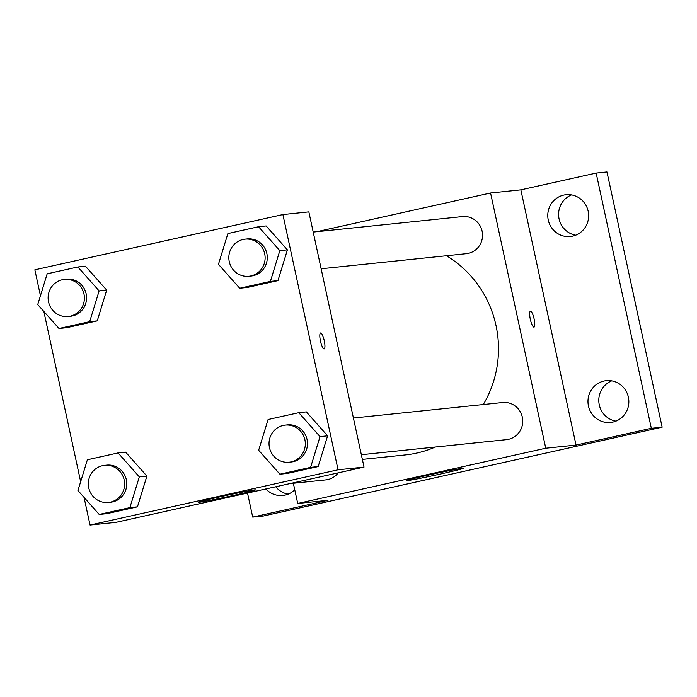 <?xml version="1.0" encoding="UTF-8"?>
<svg xmlns="http://www.w3.org/2000/svg" width="697" height="697" viewBox="0 0 697 697"><rect width="100%" height="100%" fill="white"/><g stroke="black" fill="none" stroke-linecap="round" stroke-linejoin="round"><path stroke-width="1.05" d="M275.742 486.767A21.006 20.431 -95.9 0 0 288.157 494.147M611.731 380.858A21.006 20.431 -95.9 0 0 598.906 402.552A21.006 20.431 -95.9 0 0 615.913 421.145M571.523 194.907A21.006 20.431 -95.9 0 0 558.706 216.593A21.006 20.431 -95.9 0 0 575.705 235.194M316.786 231.7L490.566 192.999L520.851 189.854L596.153 173.083L606.965 171.959L662.15 427.183L263.527 515.98L252.706 517.096L247.513 493.049M563.768 195.082A21.006 20.431 84.1 0 1 566.034 194.716A21.006 20.431 84.1 0 1 588.373 212.324A21.006 20.431 84.1 0 1 572.646 236.135A21.006 20.431 84.1 0 1 570.373 236.51A21.006 20.431 84.1 0 1 548.042 218.893A21.006 20.431 84.1 0 1 563.768 195.082M603.977 381.032A21.006 20.431 84.1 0 1 606.242 380.667A21.006 20.431 84.1 0 1 628.581 398.283A21.006 20.431 84.1 0 1 612.846 422.094A21.006 20.431 84.1 0 1 610.581 422.46A21.006 20.431 84.1 0 1 588.242 404.844A21.006 20.431 84.1 0 1 603.977 381.032M520.851 189.854L576.036 445.078L651.329 428.307L662.15 427.183M596.153 173.083L651.329 428.307M490.566 192.999L545.751 448.223L576.036 445.078M545.751 448.223L297.715 503.478L328.008 500.324L252.706 517.096M462.399 468.332A29.152 0.767 -12.2 0 1 463.209 468.34A29.152 0.767 -12.2 0 1 434.876 475.249A29.152 0.767 -12.2 0 1 406.22 480.66A29.152 0.767 -12.2 0 1 431.234 474.483A29.152 0.767 -12.2 0 1 462.399 468.332M294.77 489.843A21.006 20.431 84.1 0 1 285.09 495.097A21.006 20.431 84.1 0 1 282.825 495.462A21.006 20.431 84.1 0 1 265.853 488.963M483.282 404.539A107.286 104.332 -95.9 0 0 496.011 325.543A107.286 104.332 -95.9 0 0 446.481 255.755M362.362 459.401L405.227 454.949A107.286 104.332 -95.9 0 0 435.285 447.047M297.715 503.478L293.35 483.265M289.769 483.64L325.821 479.893A18.662 18.148 -95.9 0 0 338.237 472.845M321.143 268.772L466.319 253.691A18.662 18.148 -95.9 0 0 482.115 231.186A18.662 18.148 -95.9 0 0 462.468 216.575L313.214 232.075M353.414 418.026L502.676 402.526A18.662 18.148 84.1 0 1 522.645 419.211A18.662 18.148 84.1 0 1 506.527 439.641L361.351 454.723M530.33 319.348A8.164 1.891 -102.6 0 1 530.443 311.184A8.164 1.891 -102.6 0 1 534.068 318.738A8.164 1.891 -102.6 0 1 533.998 327.12A8.164 1.891 -102.6 0 1 530.33 319.348M530.443 311.184A8.164 1.891 -102.6 0 1 534.059 318.738A8.164 1.891 -102.6 0 1 533.989 327.12M40.452 295.728L34.85 269.817L282.886 214.563L308.841 211.871L364.026 467.103L115.99 522.349L90.035 525.041L84.058 497.405M125.634 452.144L146.893 476.077L137.457 506.841L106.772 513.672L137.457 506.841L146.893 476.077L125.634 452.144L118.063 452.928L139.322 476.861L129.886 507.625L99.201 514.456L77.951 490.531L87.378 459.767L118.063 452.928M266.141 225.941L287.399 249.866L277.964 280.63L247.278 287.469L277.964 280.63L287.399 249.866L266.141 225.941L258.57 226.725L279.819 250.659L270.392 281.414L239.707 288.253L218.449 264.329L227.884 233.565L258.57 226.725M80.66 481.688L43.85 311.454M282.886 214.563L338.062 469.795L90.035 525.041M85.435 266.193L106.685 290.118L97.258 320.881L66.572 327.721L97.258 320.881L106.685 290.118L85.435 266.193L77.864 266.977L99.113 290.91L89.686 321.665L59.001 328.505L37.743 304.58L47.169 273.816L77.864 266.977M306.349 411.892L327.599 435.825L318.172 466.581L287.486 473.42L318.172 466.581L327.599 435.825L306.349 411.892L298.769 412.676L320.028 436.61L310.601 467.373L279.915 474.204L258.657 450.279L268.084 419.516L298.769 412.676M338.062 469.795L364.026 467.103M254.71 489.904A29.152 0.767 -12.2 0 1 255.52 489.913A29.152 0.767 -12.2 0 1 227.187 496.822A29.152 0.767 -12.2 0 1 198.532 502.232A29.152 0.767 -12.2 0 1 223.545 496.046A29.152 0.767 -12.2 0 1 254.71 489.904M320.481 341.147A8.164 1.891 -102.6 0 1 320.594 332.974A8.164 1.891 -102.6 0 1 324.218 340.537A8.164 1.891 -102.6 0 1 324.149 348.909A8.164 1.891 -102.6 0 1 320.481 341.147M320.594 332.983A8.164 1.891 -102.6 0 1 324.21 340.537A8.164 1.891 -102.6 0 1 324.14 348.918M289.107 462.224L291.268 461.998A18.662 18.148 -95.9 0 0 307.055 439.493A18.662 18.148 -95.9 0 0 287.417 424.882L285.247 425.109A18.662 18.148 -95.9 0 0 269.129 445.54A18.662 18.148 -95.9 0 0 289.107 462.224A18.662 18.148 -95.9 0 0 304.894 439.72A18.662 18.148 -95.9 0 0 285.247 425.109M320.028 436.61L327.599 435.825M310.601 467.373L318.172 466.581M279.915 474.204L287.486 473.42M108.401 502.476L110.562 502.249A18.662 18.148 -95.9 0 0 126.349 479.745A18.662 18.148 -95.9 0 0 106.702 465.134L104.541 465.361A18.662 18.148 -95.9 0 0 88.423 485.792A18.662 18.148 -95.9 0 0 108.401 502.476A18.662 18.148 -95.9 0 0 124.188 479.972A18.662 18.148 -95.9 0 0 104.541 465.361M139.322 476.861L146.893 476.077M129.886 507.625L137.457 506.841M99.201 514.456L106.772 513.672M248.899 276.273L251.068 276.047A18.662 18.148 -95.9 0 0 266.855 253.542A18.662 18.148 -95.9 0 0 247.208 238.932L245.048 239.158A18.662 18.148 -95.9 0 0 228.93 259.589A18.662 18.148 -95.9 0 0 248.899 276.273A18.662 18.148 -95.9 0 0 264.694 253.769A18.662 18.148 -95.9 0 0 245.048 239.158M279.819 250.659L287.399 249.866M270.392 281.414L277.964 280.63M239.707 288.253L247.278 287.469M68.193 316.525L70.353 316.299A18.662 18.148 -95.9 0 0 86.149 293.794A18.662 18.148 -95.9 0 0 66.503 279.183L64.342 279.41A18.662 18.148 -95.9 0 0 48.215 299.841A18.662 18.148 -95.9 0 0 68.193 316.525A18.662 18.148 -95.9 0 0 83.98 294.021A18.662 18.148 -95.9 0 0 64.342 279.41M99.113 290.91L106.685 290.118M89.686 321.665L97.258 320.881M59.001 328.505L66.572 327.721"/></g></svg>
